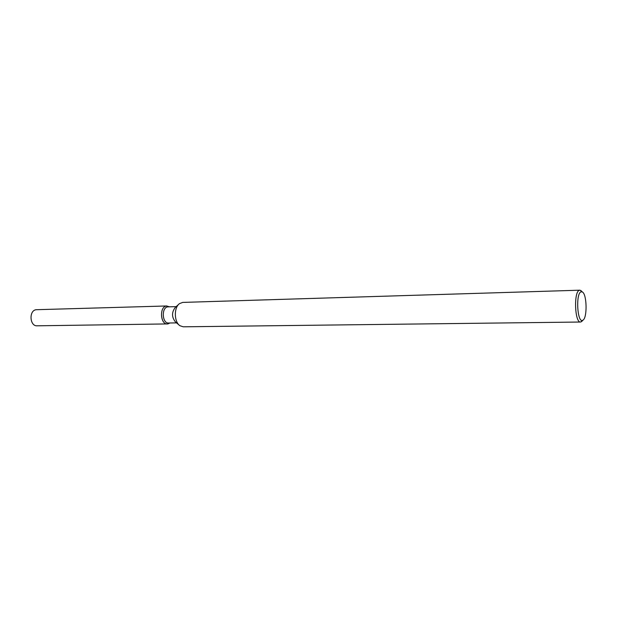<?xml version="1.0" encoding="UTF-8"?>
<svg xmlns="http://www.w3.org/2000/svg" width="617" height="617" viewBox="0 0 617 617"><rect width="100%" height="100%" fill="white"/><g stroke="black" fill="none" stroke-linecap="round" stroke-linejoin="round"><path stroke-width="0.93" d="M176.539 322.892L168.541 323.007C162.155 323.547 161.307 307.582 167.685 306.88L176.192 306.61M168.055 323.856C160.636 325.815 158.877 306.904 166.413 306.024L169.536 306.796L166.413 306.024C159.317 306.796 160.258 324.519 167.354 323.925L169.845 323.023L168.055 323.856M179.069 324.982L175.637 322.143C171.611 317.308 171.503 312.395 175.321 307.397L178.629 304.412M582.409 320.732L580.558 322.028L183.249 326.809L179.979 325.737C174.048 322.074 173.739 307.528 179.508 303.618L182.725 302.407L579.88 290.191L581.785 291.401M580.558 322.028C574.728 323.015 573.602 291.347 579.44 290.268L579.88 290.191M582.672 320.3C577.242 323.424 575.576 292.982 581.137 291.81L582.371 291.98C586.929 294.116 587.438 317.801 582.972 320.138L582.672 320.3M167.354 323.925L37.113 325.807C29.655 326.354 28.721 310.436 36.179 309.711L166.968 305.963M582.371 291.98L580.813 290.468M582.972 320.138L581.484 321.712"/></g></svg>
